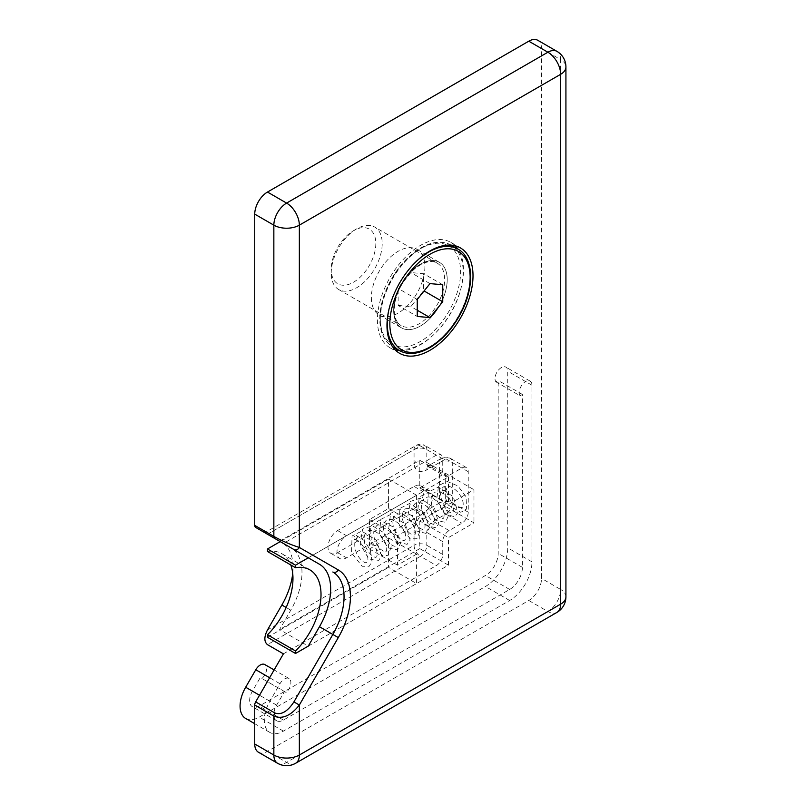 <?xml version="1.0" encoding="UTF-8"?>
<svg xmlns="http://www.w3.org/2000/svg" width="806" height="806" viewBox="0 0 806 806"><rect width="100%" height="100%" fill="white"/><g stroke="black" fill="none" stroke-linecap="round" stroke-linejoin="round"><path stroke-width="0.6" stroke-dasharray="4.03 3.02" d="M245.669 718.468A27.041 15.616 120 0 0 259.189 717.139L485.444 586.506A31.545 18.216 120 0 0 507.75 547.879L507.75 371.254A9.017 5.209 120 0 0 505.886 367.123A9.017 5.209 120 0 0 497.493 371.334A9.017 5.209 120 0 0 495.861 381.802L498.189 380.452L498.189 553.39A18.024 10.407 -60 0 1 485.444 575.474L259.189 706.096A13.521 7.808 -60 0 1 252.429 706.761A13.521 7.808 -60 0 1 252.429 691.155L260.288 677.554L261.94 678.501A9.017 5.209 120 0 0 266.443 670.693A9.017 5.209 120 0 0 264.791 664.537M520.072 395.776L522.409 394.436L522.409 567.374A18.024 10.407 -60 0 1 509.664 589.458L283.41 720.08A13.521 7.808 -60 0 1 276.649 720.745A13.521 7.808 -60 0 1 276.649 705.139L284.508 691.538L286.15 692.485A9.017 5.209 120 0 0 290.664 684.677A9.017 5.209 120 0 0 289.011 678.521A9.017 5.209 120 0 0 279.994 683.73L269.889 701.23A27.041 15.616 120 0 0 269.889 732.453A27.041 15.616 120 0 0 283.41 731.113L509.664 600.49A31.545 18.216 120 0 0 531.97 561.853L531.97 385.238A9.017 5.209 120 0 0 530.096 381.107A9.017 5.209 120 0 0 521.714 385.318A9.017 5.209 120 0 0 520.072 395.776L495.861 381.802M522.409 394.436L498.189 380.452M284.508 691.538L260.288 677.554M286.15 692.485L261.94 678.501M416.611 554.125L397.489 565.167L397.489 535.728L416.611 524.696L416.611 495.257L308.265 557.802L279.591 541.249L419.795 460.297L419.795 487.892L445.295 473.182L445.295 506.289L473.968 522.852L448.479 537.572L448.479 565.167L308.265 646.12L279.591 629.557L290.785 610.162A54.083 31.222 120 0 0 290.785 547.717L280.226 541.612L388.573 479.066L388.573 508.505L369.45 519.538L369.45 548.977L388.573 537.934L388.573 567.374L416.611 583.564L416.611 554.125L388.573 537.934M255.663 527.436L283.41 543.456L436.368 455.148A9.017 5.209 120 0 1 440.872 454.705L424.943 445.506A9.017 5.209 -60 0 1 426.807 449.627L426.807 462.503A9.017 5.199 0 0 0 414.062 462.503L414.062 449.627A9.017 5.199 180 0 1 426.807 449.627L442.746 458.826A9.017 5.209 120 0 0 440.872 454.705M267.481 534.257L420.44 445.95A9.017 5.209 -120 0 0 415.926 445.506A9.017 5.209 -120 0 0 414.062 449.627L267.481 534.257L281.868 542.559A54.083 31.222 -60 0 1 292.719 573.469M419.795 460.297L448.479 476.86L308.265 557.802L319.468 564.271M283.41 653.847L436.368 565.54A9.017 5.209 120 0 0 442.746 554.498L442.746 541.622A9.017 5.209 -60 0 1 449.113 530.58L461.858 523.215A9.017 5.209 120 0 0 468.236 512.183L468.236 471.701A9.017 5.209 120 0 0 466.372 467.581A9.017 5.209 120 0 0 461.858 468.024L449.113 475.389A9.017 5.209 -60 0 1 444.61 475.832A9.017 5.209 -60 0 1 442.746 471.701L442.746 458.826M414.062 508.505A13.521 7.808 120 0 0 422.898 496.587A13.521 7.808 120 0 0 420.823 485.756A13.521 7.808 120 0 0 414.062 486.421L337.583 530.58A13.521 7.808 120 0 0 328.747 542.488A13.521 7.808 120 0 0 330.823 553.329A13.521 7.808 120 0 0 337.583 552.654L414.062 508.505L422.989 513.654A13.521 7.808 120 0 0 431.815 501.735A13.521 7.808 120 0 0 429.749 490.904A13.521 7.808 120 0 0 422.989 491.579L346.509 535.728A13.521 7.808 120 0 0 337.674 547.647A13.521 7.808 120 0 0 339.749 558.477A13.521 7.808 120 0 0 346.509 557.812L422.989 513.654M445.295 506.289L419.795 521.008L448.479 537.572M419.795 521.008L419.795 548.614L448.479 565.167M419.795 548.614L279.591 629.557M448.479 476.86L448.479 504.455L473.968 489.736L473.968 522.852M419.795 487.892L448.479 504.455M445.295 473.182L473.968 489.736M290.785 547.717L281.868 542.559L290.785 547.717M399.343 350.56A60.843 35.121 120 0 0 463.46 270.252A60.843 35.121 120 0 0 457.929 249.084M455.259 245.81A60.843 35.121 120 0 0 450.856 242.394A60.843 35.121 120 0 0 390.013 277.526A60.843 35.121 120 0 0 390.013 347.769A60.843 35.121 120 0 0 395.172 349.875M393.671 310.542A37.852 21.853 120 0 0 401.509 327.871A37.852 21.853 120 0 0 439.361 306.008A37.852 21.853 120 0 0 439.361 262.303A37.852 21.853 120 0 0 410.194 272.438A37.852 21.853 120 0 0 393.671 310.542A37.852 21.853 -60 0 1 433.819 260.59A37.852 21.853 -60 0 1 433.819 314.128A37.852 21.853 -60 0 1 393.671 310.542M371.365 297.656A37.852 21.853 120 0 0 379.203 314.985A37.852 21.853 120 0 0 417.055 293.132A37.852 21.853 120 0 0 417.055 249.427A37.852 21.853 120 0 0 387.888 259.562A37.852 21.853 120 0 0 371.365 297.656M258.464 752.25A18.024 10.407 120 0 0 267.481 751.353L528.776 600.49A18.024 10.407 120 0 0 541.531 578.416L541.531 48.551A18.024 10.407 120 0 0 537.793 40.3M356.02 539.526A2.257 1.592 105 0 0 357.249 537.239A2.257 1.592 105 0 0 356.181 535.335A2.257 1.592 105 0 0 354.066 537.098A2.257 1.592 105 0 0 355.013 539.688A2.257 1.592 105 0 0 356.02 539.526M445.93 490.108A2.257 1.3 0 0 0 446.584 489.182A2.257 1.3 0 0 0 444.338 487.882A2.257 1.3 0 0 0 442.081 489.182A2.257 1.3 0 0 0 443.471 490.38A2.257 1.3 0 0 0 445.93 490.108M397.489 565.167L369.45 548.977M397.489 535.728L369.45 519.538M416.611 524.696L388.573 508.505M416.611 495.257L388.573 479.066M267.481 551.505A54.083 31.222 -60 0 1 281.768 553.651A54.083 31.222 -60 0 1 290.785 564.956M267.481 637.284L388.573 567.374M308.265 646.12L416.611 583.564M398.134 305.424L410.879 306.562L423.624 290.704L423.624 273.708L410.879 272.569L398.134 288.427L398.134 305.424L417.246 316.456M417.246 310.239L410.879 306.562M442.746 284.75L423.624 273.708M429.991 283.611L410.879 272.569M417.246 299.469L398.134 288.427M331.216 273.002A36.048 20.815 -60 0 1 356.705 228.854A36.048 20.815 -60 0 1 374.73 227.07A36.048 20.815 -60 0 1 374.73 268.7A36.048 20.815 -60 0 1 338.681 289.515A36.048 20.815 -60 0 1 331.216 273.002L331.216 269.325A31.545 18.216 120 0 0 353.522 282.211A31.545 18.216 120 0 0 375.828 243.573A31.545 18.216 120 0 0 353.512 230.687A31.545 18.216 120 0 0 331.216 269.325M531.97 385.238L507.75 371.254M522.409 567.374L498.189 553.39M509.664 589.458L485.444 575.474M283.41 720.08L259.189 706.096M276.649 705.139L252.429 691.155M279.994 683.73L269.617 677.735M269.889 701.23L259.512 695.235M283.41 731.113L259.189 717.139M509.664 600.49L485.444 586.506M531.97 561.853L507.75 547.879M290.785 610.162L286.16 607.492M295.611 763.282A18.024 10.407 60 0 1 286.593 762.395L547.899 611.532A18.024 10.407 -120 0 0 556.916 612.419M277.586 763.282A18.024 10.407 120 0 0 286.593 762.395L267.481 751.353M565.923 596.813A18.024 10.407 0 0 0 560.644 589.458L560.644 59.594A18.024 10.407 180 0 1 565.923 66.948M528.776 600.49L547.899 611.532A18.024 10.407 120 0 0 560.644 589.458L541.531 578.416M541.531 48.551L560.644 59.594A18.024 10.407 120 0 0 556.916 51.342M267.481 629.929L414.062 545.299A9.017 5.209 -120 0 0 420.44 556.331L267.481 644.649M449.113 530.58L433.185 521.381A9.017 5.209 60 0 1 426.807 510.339L439.552 502.984A9.017 5.209 -120 0 0 445.93 514.016L433.185 521.381A9.017 5.209 120 0 0 426.807 532.423A9.017 5.199 0 0 0 414.062 532.423A18.024 10.407 -60 0 1 426.807 510.339M442.746 541.622L426.807 532.423L426.807 545.299A9.017 5.199 0 0 0 414.062 545.299L414.062 532.423M468.236 512.183L452.297 502.984A9.017 5.199 0 0 0 439.552 502.984L439.552 462.503A9.017 5.199 180 0 1 452.297 462.503L452.297 502.984A9.017 5.209 -60 0 1 445.93 514.016L461.858 523.215M442.746 471.701L426.807 462.503A9.017 5.209 120 0 0 428.671 466.634A9.017 5.209 120 0 0 433.185 466.19A9.017 5.209 -120 0 0 428.671 465.737A9.017 5.209 -120 0 0 426.807 469.868A18.024 10.407 -60 0 1 414.062 462.503M449.113 475.389L433.185 466.19L445.93 458.826A9.017 5.209 -120 0 0 441.426 458.382A9.017 5.209 -120 0 0 439.552 462.503L426.807 469.868M436.368 455.148L420.44 445.95A9.017 5.209 -60 0 1 424.943 445.506A9.017 9.017 0 0 0 415.926 445.506L264.842 532.736M461.858 468.024L445.93 458.826A9.017 5.209 -60 0 1 450.433 458.382A9.017 5.209 -60 0 1 452.297 462.503L468.236 471.701M442.746 554.498L426.807 545.299A9.017 5.209 -60 0 1 420.44 556.331L436.368 565.54M337.583 530.58L346.509 535.728M337.583 552.654L346.509 557.812M414.062 486.421L422.989 491.579M393.671 309.071A36.048 20.815 120 0 0 401.136 325.574A36.048 20.815 120 0 0 437.184 304.759A36.048 20.815 120 0 0 437.184 263.129A36.048 20.815 120 0 0 409.408 272.781A36.048 20.815 120 0 0 393.671 309.071M380.281 318.269A56.783 32.784 120 0 0 440.509 323.649A56.783 32.784 120 0 0 440.509 243.341A56.783 32.784 120 0 0 380.281 318.269M380.281 319.74A58.586 33.822 -60 0 1 405.861 260.781A58.586 33.822 -60 0 1 451.007 245.084A58.586 33.822 -60 0 1 451.007 312.728A58.586 33.822 -60 0 1 392.421 346.56A58.586 33.822 -60 0 1 380.281 319.74M399.433 350.6A58.586 33.822 120 0 0 458.01 316.778A58.586 33.822 120 0 0 458.01 249.135M416.934 260.822A58.586 33.822 120 0 0 389.006 309.182M530.096 381.107L505.886 367.123M276.649 720.745L252.429 706.761M289.011 678.521L274.121 669.927M269.889 732.453L254.736 723.707M466.372 467.581L450.433 458.382A9.017 9.017 0 0 0 441.426 458.382L427.412 466.271L444.61 475.832M330.823 553.329L339.749 558.477M420.823 485.756L429.749 490.904M390.013 347.769L399.575 353.29M450.856 242.394L460.417 247.916M379.203 314.985L401.509 327.871M417.055 249.427L439.361 262.303M356.181 535.335L364.332 540.564L370.337 550.176L372.019 561.641L369.138 566.286L362.116 566.275L351.527 552.856L352.051 536L361.733 531.124L376.372 540.272L381.601 555.989L378.346 560.976L368.674 558.8L360.121 543.979L362.599 529.119L372.221 525.703L384.674 533.229L391.212 546.73L388.2 555.274L382.86 555.868L371.415 543.778L370.579 526.036L379.656 520.061L393.852 527.285L400.874 542.458L397.519 549.904L387.978 547.899L379.535 534.156L380.754 519.407L390.447 514.571L405.438 524.222L410.113 540.201L407.07 544.382L396.623 541.592L388.824 527.537L390.648 513.362L399.101 509.009L412.994 516.263L419.986 531.144L416.883 538.72L410.264 538.841L399.423 525.542L399.826 508.445L409.478 503.528L423.815 512.223L429.507 527.658L426.052 533.421L416.067 530.852L407.836 515.951L410.506 501.403L420.248 498.148L434.565 508.294L438.776 523.709L435.935 527.718L426.082 525.713L417.659 511.609L419.301 496.859L428.752 492.496L442.373 500.496L448.68 515.205L445.416 522.258L436.187 520.636L427.492 507.115L428.359 492.134L438.383 486.985L453.254 496.657L457.929 512.545L454.906 516.767L444.58 514.137L436.62 499.911L438.575 485.595L447.118 481.414L457.929 485.947L466.019 496.677L466.644 509.009L460.82 512.304L448.257 505.09L442.081 489.171M355.013 539.688C363.818 541.803 369.44 558.649 367.556 560.936L366.659 562.517C366.398 563.051 365.199 562.759 363.053 561.641C356.514 556.069 353.834 548.967 355.013 540.332L357.904 536.343L362.791 535.819C370.82 539.073 375.636 544.927 377.238 553.379C377.148 555.848 376.795 557.057 376.19 557.017C375.798 557.943 373.853 557.017 370.377 554.226C365.249 548.191 363.294 541.803 364.503 535.043L367.476 530.832L372.13 530.257C379.334 532.746 384.16 538.076 386.578 546.267C386.86 549.863 386.598 551.596 385.772 551.475C386.286 552.563 384.502 551.798 380.422 549.198C374.76 542.831 372.704 536.081 374.246 528.938L377.007 525.321L380.291 524.565C386.084 524.001 395.988 534.65 396.29 541.672C396.33 544.614 396.008 546.045 395.333 545.964C395.061 546.599 393.66 546.156 391.132 544.655C384.875 538.771 382.407 531.769 383.716 523.668L386.608 519.779L391.736 519.336C399.998 523.003 404.733 529.008 405.932 537.34L404.874 540.443C404.592 541.158 403.06 540.614 400.27 538.801C394.013 532.393 391.756 525.321 393.479 517.593L396.139 514.278L401.176 513.785C408.743 516.797 413.488 522.399 415.402 530.59C415.453 533.572 415.13 535.013 414.465 534.922L413.075 535.043C408.38 533.653 404.824 528.303 402.426 518.993C402.083 513.382 403.171 509.966 405.71 508.747L410.586 508.223C418.616 511.478 423.432 517.331 425.034 525.774C424.943 528.252 424.601 529.461 423.996 529.411C423.714 530.106 422.203 529.572 419.442 527.809C413.256 521.573 410.949 514.571 412.511 506.783L415.281 503.236L419.926 502.662C427.14 505.14 431.956 510.48 434.384 518.661C434.666 522.258 434.394 524.001 433.578 523.88C434.051 524.887 432.348 524.202 428.48 521.835C422.495 515.256 420.389 508.304 422.183 500.979L424.812 497.725L428.097 496.97C433.89 496.405 443.784 507.055 444.086 514.077C444.126 517.019 443.804 518.449 443.129 518.369C442.887 518.873 441.718 518.601 439.613 517.543C433.336 512.415 430.565 505.513 431.311 496.839L434.404 492.184L439.542 491.731C447.804 495.408 452.529 501.413 453.728 509.745L452.68 512.848L451.219 512.948C445.728 510.883 442.162 504.828 440.509 494.783C440.691 490.391 441.839 487.69 443.945 486.683L448.751 486.139C455.944 488.708 460.71 494.048 463.067 502.148C463.41 505.614 463.067 507.377 462.019 507.458L459.45 507.679C454.987 507.689 446.232 497.141 446.595 489.171M309.816 569.842L281.768 553.651M353.512 230.687L356.705 228.854M338.681 289.515L401.136 325.574C396.754 323.115 394.436 317.856 394.194 309.806C395.101 293.968 402.003 280.236 414.899 268.589C424.087 261.688 431.522 259.875 437.184 263.129L374.73 227.07M451.088 245.135L451.007 245.084C441.91 240.218 431.24 241.518 418.999 248.983C407.705 256.268 398.214 266.867 390.507 280.76C383.475 293.908 379.888 306.653 379.757 319.005C379.908 332.274 384.13 341.452 392.421 346.56L392.502 346.6"/><path stroke-width="1.21" d="M274.121 669.927L264.791 664.537A9.017 5.209 120 0 0 255.784 669.746L245.669 687.246A27.041 15.616 120 0 0 245.669 718.468L254.736 723.707M254.736 525.371A4.504 2.599 120 0 0 255.663 527.436L274.786 538.479A4.504 2.599 -60 0 1 273.849 536.413L254.736 525.371L254.736 214.134A18.024 10.407 120 0 1 267.481 192.05L528.776 41.197A18.024 10.407 120 0 1 537.793 40.3L556.916 51.342A18.024 10.407 120 0 0 547.899 52.229L286.593 203.092A18.024 10.407 60 0 1 299.348 225.166L560.644 74.313L560.644 604.168L299.348 755.031L299.348 705.038L338.288 637.586A58.586 33.822 120 0 0 338.288 569.933L299.348 547.455C290.845 544.775 282.352 541.098 273.849 536.413L273.849 225.166L254.736 214.134M274.786 538.479L293.908 549.511A4.504 3.677 -60 0 0 299.348 547.455L299.348 225.166A18.024 10.407 180 0 1 273.849 225.166A18.024 10.407 120 0 1 286.593 203.092L267.481 192.05M293.908 549.511L319.468 564.271A54.083 31.222 -60 0 1 319.468 626.715L308.265 646.12L295.52 653.475L267.481 637.284L267.481 634.765L295.52 650.956L295.52 653.475M338.288 569.933A4.504 3.677 -60 0 1 332.848 571.998A54.083 31.222 -60 0 1 332.848 634.443L293.908 701.905L299.348 705.038C290.845 715.748 282.352 719.426 273.849 716.081L273.849 755.031A18.024 10.407 -0 0 0 299.348 755.031A18.024 10.407 60 0 1 295.611 763.282L556.916 612.419A18.024 10.407 -120 0 0 560.644 604.168A18.024 10.407 0 0 0 565.923 596.813L565.923 66.948A18.024 10.407 180 0 1 560.644 74.313A18.024 10.407 -120 0 0 547.899 52.229L528.776 41.197M292.719 573.469A54.083 31.222 -60 0 1 281.868 605.004L267.481 629.929C264.005 636.841 264.005 641.747 267.481 644.649L283.41 653.847L255.663 701.905A4.504 2.599 120 0 0 254.736 705.038L254.736 743.998A18.024 10.407 120 0 0 258.464 752.25L277.586 763.282A18.024 18.024 0 0 0 295.611 763.282M283.41 543.456L267.481 534.257M308.265 557.802L295.52 565.167L267.481 548.977L280.226 541.612L279.591 541.249M473.011 275.763A60.843 35.121 -60 0 1 446.464 336.989A60.843 35.121 -60 0 1 399.575 353.29A60.843 35.121 -60 0 1 399.575 283.037A60.843 35.121 -60 0 1 460.417 247.916A60.843 35.121 -60 0 1 473.011 275.763M457.929 249.084A60.843 35.121 120 0 0 455.259 245.81M395.172 349.875A60.843 35.121 120 0 0 399.343 350.56M267.481 548.977L267.481 551.505L295.52 567.696A54.083 31.222 -60 0 1 309.816 569.842A54.083 31.222 -60 0 1 295.52 650.956M295.52 565.167L295.52 567.696M290.785 564.956A54.083 31.222 -60 0 1 267.481 634.765M429.991 317.594L417.246 316.456L417.246 299.469L429.991 283.611L442.746 284.75L442.746 301.746L429.991 317.594L417.246 310.239M442.746 301.746L424.077 290.966M269.617 677.735L255.784 669.746M259.512 695.235L245.669 687.246M319.468 626.715L338.288 637.586M293.908 701.905C287.53 711.607 281.163 715.285 274.786 712.937A4.504 2.599 120 0 0 273.849 716.081L254.736 705.038M274.786 712.937L255.663 701.905M286.16 607.492L281.868 605.004M254.736 743.998L273.849 755.031A18.024 10.407 120 0 0 277.586 763.282M389.006 309.182A58.586 33.822 120 0 0 387.293 323.78A58.586 33.822 120 0 0 399.433 350.6L392.502 346.6M399.433 350.6C408.521 355.466 419.191 354.166 431.432 346.701C442.726 339.417 452.226 328.828 459.924 314.924C474.764 288.467 474.13 257.668 458.01 249.135A58.586 33.822 120 0 0 416.934 260.822M389.842 323.78A56.783 32.784 -60 0 1 450.07 248.863A56.783 32.784 -60 0 1 450.07 329.16A56.783 32.784 -60 0 1 389.842 323.78M556.916 612.419A18.024 18.024 0 0 0 565.923 596.813M565.923 66.948A18.024 18.024 0 0 0 556.916 51.342M458.01 249.135L451.088 245.135"/></g></svg>
